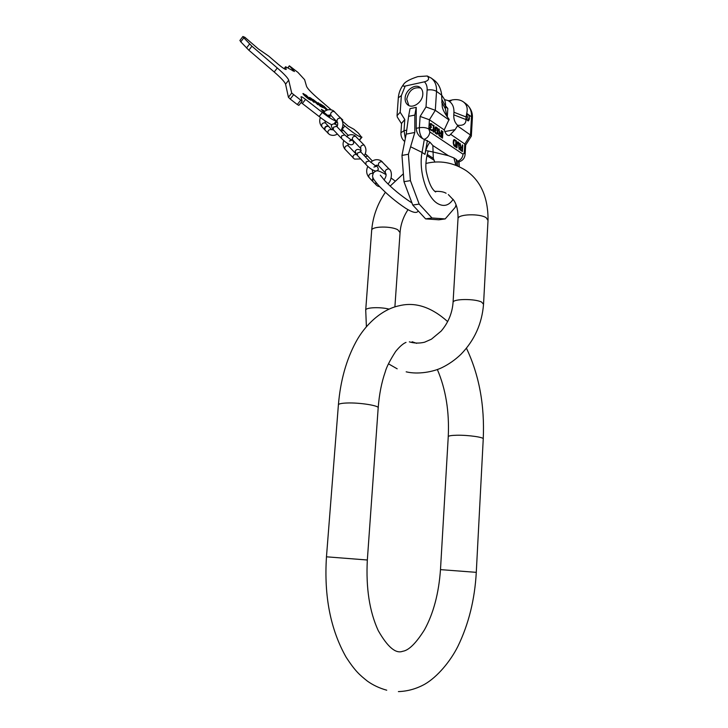 <?xml version="1.0" encoding="UTF-8"?>
<svg xmlns="http://www.w3.org/2000/svg" width="728" height="728" viewBox="0 0 728 728"><rect width="100%" height="100%" fill="white"/><g stroke="black" fill="none" stroke-linecap="round" stroke-linejoin="round"><path stroke-width="1.09" d="M430.949 77.869L434.552 80.535C438.201 83.456 440.531 87.851 441.532 93.73L442.251 106.688C442.688 109.664 444.981 113.868 449.121 119.328L444.216 129.912L429.411 119.765L420.12 116.434L419.364 127.709C419.246 132.214 420.338 135.854 422.631 138.62L429.957 142.197L432.86 145.527L433.078 152.006L448.357 155.674L453.935 157.949L456.32 159.514L457.948 161.78L459.159 161.743C462.771 160.624 464.764 158.14 465.128 154.309L464.282 152.88L464.801 144.017L465.665 145.127L465.147 154.018M426.999 150.751L433.078 152.006L433.296 158.313L427.209 154.418M408.399 154.263L401.965 155.419L406.197 134.116L408.599 116.334L414.824 115.079L414.805 132.469L408.399 154.263L410.428 180.635L419.173 204.086L431.995 217.991L445.181 218.919L455.291 207.252L456.056 204.832M414.824 115.079L416.225 107.362L416.207 128.319C416.534 132.878 418.673 136.318 422.631 138.62M406.197 134.116L414.805 132.469M408.599 116.334L410.01 108.645L416.225 107.362M431.995 217.991L425.625 218.882L438.884 219.792L445.181 218.919M401.965 155.419L403.976 181.691L412.758 205.05L419.173 204.086M412.758 205.05L425.625 218.882M403.976 181.691L410.428 180.635M459.304 166.657L459.086 161.771M458.549 161.853L457.948 161.78M448.83 100.764L452.707 99.827C457.139 99.181 460.751 99.9 463.545 102.002L466.43 104.14C470.033 107.08 471.735 111.32 471.526 116.871L470.479 135.026L457.475 125.889L457.512 125.225C454.827 122.659 453.58 119.192 453.781 114.824L465.956 119.547C466.093 123.951 463.281 125.853 457.512 125.225M405.196 86.05L424.442 81.818C428.719 80.644 429.666 78.706 427.3 76.003L417.827 76.631C409.7 79.279 404.923 81.909 403.494 84.512C402.711 86.013 403.276 86.523 405.196 86.05L401.365 95.577L400.182 112.267L397.033 115.67L397.342 117.135M441.741 95.195L442.87 96.997C444.854 99.427 445.745 102.502 445.554 106.233L445.39 108.836L446.956 116.553M453.781 114.824L453.944 112.248C454.099 106.561 452.07 102.648 447.847 100.5L444.49 99.618M453.944 112.248L466.111 116.981L466.721 113.368C467.922 108.49 466.866 104.705 463.545 102.002M422.804 94.312C422.577 102.166 412.822 109.064 407.871 104.959C405.896 103.422 404.977 101.119 405.132 98.071C405.378 90.236 415.151 83.292 420.138 87.515C422.058 89.053 422.941 91.319 422.804 94.312M400.919 132.769L404.013 130.685L404.795 119.501L401.583 123.36M444.216 129.912C445.591 133.998 447.347 135.845 449.495 135.444L455.127 129.62L444.808 131.568M457.475 125.889L455.127 129.62M447.283 117.008L447.811 108.49L445.682 105.96M466.111 116.981L465.956 119.547M466.229 116.425C466.366 119.274 467.13 120.748 468.532 120.857L469.496 118.791C469.369 115.952 468.595 114.478 467.194 114.369L466.229 116.425M449.085 119.993L435.308 110.31L426.017 106.961L427.136 90.035C427.318 86.596 426.417 83.857 424.442 81.818M450.778 134.407L464.801 144.017L470.479 135.026L471.335 136.154L465.674 145.09M462.189 147.738L460.979 146.919L460.087 143.334L460.542 146.901L459.859 148.285L460.351 150.032L462.407 151.551L462.781 145.172L462.362 144.89L462.189 147.738L460.496 146.91M456.802 143.371L456.547 147.611L456.984 147.902L457.339 143.17L458.322 142.979L459.131 149.349L458.986 143.016L457.712 141.86L456.802 143.371M454.236 146.055L455.974 147.22L456.356 140.795L454.254 139.503L453.444 140.377L453.207 143.07L454.236 146.055M442.433 131.295L442.023 137.829L442.497 138.147L442.906 131.622L442.433 131.295M441.159 133.47L439.821 132.569L438.82 128.838L439.33 132.523L438.584 133.907L439.121 135.736L441.396 137.41L441.805 130.867L441.341 130.549L441.159 133.47L439.321 132.523M434.998 127.828L434.862 129.93L436.054 130.74L435.572 127.928L437.401 129.174L437.137 133.224L435.835 132.787L434.78 131.195L435.399 133.224L437.246 134.17L437.91 132.733L437.892 129.22L436.209 127.054L435.462 126.981L434.998 127.828M432.569 125.298L431.085 123.56L429.857 124.342L430.385 126.608L429.748 128.537L430.339 129.821L431.968 130.621L432.45 129.766L431.185 129.802L430.248 128.719L430.33 127.455L431.331 127.546L431.367 126.981L430.221 125.18L430.712 124.179L432.177 125.38M433.497 125.198L433.069 131.804L433.551 132.123L434.17 130.339L433.624 131.004L433.979 125.525L433.497 125.198M460.788 147.638L462.144 148.548L462.025 150.587L460.469 149.395L460.788 147.638M455.591 146.11L453.681 143.962L453.872 140.813L454.572 140.431L455.874 141.323L455.591 146.11L453.535 144.99M439.612 133.297L441.104 134.307L440.968 136.391L439.248 135.089L439.612 133.297M460.979 146.919L460.506 147.001M461.952 151.251L461.998 150.587L460.251 149.795M462.116 148.53L462.162 147.738M459.869 148.13L460.569 147.629M458.576 143.289L457.366 141.987M456.784 143.607L457.739 142.724M455.855 141.305L453.908 139.63M455.519 146.91L455.564 146.11M453.317 141.278L454.281 140.377M442.042 137.838L442.406 131.704M440.941 137.101L441.314 130.949M439.375 129.211L438.884 129.302L439.057 130.558M438.593 134.007L439.366 133.269M440.968 136.391L439.011 135.49M437.255 128.883L435.408 127.036M436.818 134.207L437.555 130.558M436.882 133.342L434.962 132.35M435.599 130.43L434.98 128.392L435.826 127.809M433.979 125.525L433.469 125.607L433.142 131.095L433.624 131.004M433.287 131.95L433.651 130.967M431.804 124.852L430.321 123.587M429.848 124.552L430.539 124.215M430.867 127.318L430.339 126.636M429.711 127.846L430.512 127.282M431.595 129.93L430.039 129.32M431.549 130.658L431.868 129.793M460.415 147.802L459.932 147.884M458.085 141.969L457.603 142.06M458.367 142.169L457.894 142.251M458.722 142.542L458.24 142.633M458.986 143.016L458.513 143.097M459.386 145.127L458.931 145.209M457.502 142.852L457.029 142.943M457.339 143.17L456.866 143.252M454.627 139.612L454.145 139.703M456.356 140.795L455.883 140.877M454.29 145.227L453.808 145.318M454.045 140.504L453.571 140.586M453.872 140.813L453.398 140.895M453.772 141.314L453.307 141.396M454.008 144.899L453.535 144.981M442.906 131.622L442.424 131.713M439.821 132.569L439.339 132.66M441.805 130.867L441.332 130.958M439.184 133.442L438.702 133.533M439.084 133.816L438.602 133.897M439.475 135.39L439.002 135.472M436.209 127.054L435.726 127.145M436.918 127.537L436.436 127.627M437.31 127.946L436.827 128.037M437.61 128.447L437.128 128.537M437.892 129.22L437.428 129.302M438.01 129.884L437.546 129.975M438.047 130.64L437.564 130.731M437.91 132.733L437.428 132.824M437.792 133.379L437.31 133.47M437.592 133.825L437.109 133.916M435.253 131.522L434.798 131.604M435.526 132.432L435.044 132.523M435.835 132.787L435.353 132.878M436.554 133.269L436.072 133.361M435.572 127.928L435.089 128.019M435.462 128.292L434.98 128.392M435.389 129.42L434.907 129.511M436.108 129.903L435.626 129.994M434.097 131.468L433.606 131.559M431.085 123.56L430.603 123.651M431.731 123.997L431.249 124.088M432.041 124.361L431.558 124.452M432.35 124.861L431.886 124.943M430.357 124.388L429.875 124.479M431.049 126.763L430.557 126.854M431.367 126.981L430.885 127.072M430.33 127.455L429.839 127.546M430.466 129.165L430.011 129.256M430.867 129.584L430.375 129.675M431.185 129.802L430.703 129.893M432.45 129.766L431.959 129.857M432.332 130.276L431.85 130.367M467.767 120.73L468.268 119.028L466.73 114.733M447.811 108.49L445.518 106.843M408.854 105.542L406.715 99.163C408.89 90.363 413.577 86.659 420.757 88.052M372.263 180.881L372.964 177.587M372.645 181.254L373.127 178.014M324.87 129.921L324.734 129.793C324.297 127.245 325.452 125.971 328.21 125.989L328.583 126.353M325.261 130.285L324.997 130.075C324.561 127.527 325.716 126.253 328.474 126.272L331.822 129.793M331.222 109.792L317.945 98.389C311.275 92.574 307.489 88.588 306.579 86.423L304.613 79.68L297.879 72.363L289.371 65.802L294.449 71.526L285.604 66.748L286.186 69.442C285.358 69.706 282.673 67.959 278.142 64.21L268.65 56.065L258.385 48.958L244.872 37.292L242.897 36.491L243.807 37.829L240.786 41.833L239.931 40.413M240.786 41.833L248.867 50.223L274.21 71.99L277.295 67.995C284.075 73.892 287.879 77.942 288.707 80.144L291.71 93.057L302.138 101.219L301.01 96.806C301.356 96.469 302.884 97.334 305.578 99.39L322.34 112.458C329.429 117.9 334.052 120.739 336.218 120.994M293.511 94.84L290.217 99.053L288.425 97.27L285.567 84.175C284.766 81.945 280.981 77.878 274.21 71.99M290.217 99.053L297.288 104.532L300.582 100.346M298.844 105.351L297.288 104.532M331.986 124.779C329.284 123.778 324.988 121.03 319.119 116.507L301.092 102.539M348.503 135.399L347.356 134.534M324.879 111.266L321.348 109.355L322.404 110.874C326.19 114.469 328.783 116.353 330.175 116.516L329.074 114.942M327.127 110.101L325.78 109.619M327.2 110.074L322.368 105.587L325.962 109.382M325.361 108.527L326.663 109.664L325.289 108.618M324.624 107.544L322.877 106.033L324.661 107.562M342.087 120.093L342.806 120.002L339.548 116.944M342.924 124.352L344.826 125.971C353.389 133.133 358.986 136.891 361.607 137.246L358.404 133.133L353.872 129.238L348.148 126.117L342.533 121.221M243.807 37.829L251.915 46.201L277.295 67.995M327.682 109.919L324.015 106.261L320.065 103.867L326.772 110.228M317.909 104.286L322.322 106.971L318.291 102.712L320.038 104.896L313.049 99.463L320.538 106.388L322.886 107.562L319.81 105.888M318.081 104.068L319.929 105.742M310.064 98.498L313.75 100.737L317.817 104.705L314.514 101.21C311.984 98.808 310.237 97.543 309.291 97.415L314.041 102.375L310.592 99.063M310.283 98.225L310.738 98.881M303.694 94.722L304.104 94.24L306.27 95.559L310.374 99.581L306.37 95.332L302.921 93.521C303.312 94.558 305.187 96.378 308.545 98.981L310.938 100.182L308.008 98.571M304.013 94.312L308.117 98.435M322.058 105.806L321.567 105.496M323.96 108.026L324.37 107.517M303.84 94.54L303.23 94.167M318.154 103.722L317.799 104.177M448.248 436.809L448.257 436.545C448.812 435.781 451.688 435.344 456.884 435.235C468.295 434.971 484.721 437.364 483.237 439.029C484.766 405.296 479.17 375.029 466.448 348.23M386.732 690.208C379.516 688.197 373.073 685.175 367.413 681.144C359.687 674.938 355.473 671.498 346.191 657.329C330.494 629.611 323.924 596.105 326.472 556.811L367.331 560.005C365.865 587.996 369.496 611.52 378.214 630.566C387.615 647.074 395.786 653.981 402.711 651.278C408.763 650.423 416.034 643.243 424.524 629.729C433.46 613.422 438.784 593.393 440.486 569.624L476.285 572.345C474.783 599.535 468.65 624.205 457.885 646.364C450.441 661.306 437.392 676.931 424.788 684.202C416.434 688.815 407.644 691.291 398.398 691.6M406.015 342.397C403.066 343.58 399.608 346.619 395.632 351.497C389.908 360.424 386.441 367.231 385.23 371.935C381.563 382.437 379.206 394.476 378.169 408.044C380.153 405.751 359.559 402.42 346.692 403.012C341.741 403.221 338.975 403.767 338.411 404.668L326.463 556.875M447.675 321.612C431.358 307.034 415.224 301.747 399.253 305.751C381.081 309.436 364.564 325.671 355.892 342.024C346.273 359.85 340.449 380.735 338.411 404.668L338.384 405.032M457.985 219.055L458.021 218.473C458.394 214.041 479.843 213.431 486.186 217.718L488.015 220.438L483.565 303.822M453.053 302.684L453.08 302.22C453.398 298.726 475.156 298.607 481.645 302.102L483.538 304.295C481.981 323.742 474.438 340.422 460.906 354.345C455.173 359.823 448.885 364.237 442.042 367.594C433.533 371.799 418.099 374.738 406.169 371.826M394.894 306.898L400.063 232.596L397.788 229.775C391.182 225.962 372.026 226.244 371.699 230.121L371.662 230.594M389.034 309.118C380.562 306.852 366.029 307.389 365.72 309.946L365.693 310.319M453.135 199.336C449.03 205.469 443.989 206.952 438.029 203.776C426.872 197.961 418.354 171.126 422.04 152.398L424.97 154.391C425.916 149.122 427.582 145.063 429.957 142.197M448.357 155.674L432.86 145.527M457.857 165.993L457.694 161.188C460.815 159.987 462.608 157.657 463.063 154.209L429.866 131.95C429.365 135.544 427.518 137.992 424.324 139.294M424.97 154.391L427.4 140.513M453.935 157.949L455.755 165.147M456.511 165.438L456.32 159.514M410.756 146.847L422.04 152.398L424.351 139.303M441.887 99.472L445.554 106.233M398.316 97.807L401.365 95.577M405.305 138.338L404.013 130.685L406.734 130.157M404.795 119.501L400.182 112.267M420.12 116.434L426.017 106.961M427.3 76.003L431.413 78.205C435.08 81.208 436.791 85.604 436.527 91.382L435.308 110.31L429.411 119.765L428.81 129.011C426.262 127.6 423.114 127.172 419.364 127.709L416.207 128.319M441.723 102.111L445.39 108.836M466.721 113.368L471.526 116.871L472.354 118.382L471.344 135.981M427.136 90.035C430.885 89.444 434.015 89.89 436.527 91.382L441.732 95.168M466.029 103.84L466.43 104.14C470.798 108.062 472.781 112.713 472.372 118.082M463.063 154.209L464.282 152.88M428.81 129.011L429.866 131.95M369.114 177.459L368.859 177.25C368.505 174.711 369.724 173.41 372.509 173.337L372.927 173.774M382.519 162.089L382.109 161.662C379.315 161.725 378.096 163.045 378.46 165.62L385.349 172.9C384.994 170.325 386.222 168.996 389.025 168.914L381.044 160.77C377.35 158.913 373.901 159.441 370.679 162.353M375.921 184.776L375.821 182.255M375.912 171.107C372.672 170.425 369.287 168.177 365.774 164.346L366.157 161.862L369.269 160.97L360.788 151.97L357.685 152.844L357.321 155.328C355.182 152.298 354.727 150.632 355.956 150.323C356.92 148.994 358.676 149.103 361.234 150.651M372.408 161.034L367.722 156.074L365.074 156.52M353.317 158.094L353.089 157.912C352.743 155.619 353.817 154.454 356.311 154.427L356.611 154.691M364.282 155.683C366.502 151.897 366.475 148.385 364.191 145.163L363.982 144.999C361.47 145.027 360.396 146.201 360.76 148.521L360.851 152.034M356.028 136.637L355.655 136.236C353.144 136.254 352.079 137.419 352.461 139.74L360.76 148.521M345.099 149.276L344.872 149.085C344.499 146.792 345.563 145.636 348.057 145.618L348.457 146.046M352.953 144.144C350.987 145.909 347.12 143.953 341.332 138.265L341.669 135.79L344.744 134.953L336.627 126.344L333.561 127.163L333.251 129.639C331.222 126.736 330.794 125.134 331.959 124.834C332.96 123.451 334.816 123.651 337.546 125.444M348.284 135.508L343.607 130.567L340.977 130.958M322.013 126.799L321.758 126.59C321.303 124.033 322.459 122.768 325.216 122.795L328.455 126.19M334.68 111.885L334.261 111.448C331.495 111.42 330.339 112.694 330.803 115.288L337.119 121.958C336.673 119.374 337.828 118.091 340.604 118.1L333.379 110.702C329.93 108.963 326.717 109.455 323.742 112.176M328.264 133.515L328 133.306C327.564 130.749 328.719 129.484 331.486 129.493L333.615 130.03M303.567 93.593L303.176 94.085M289.453 65.92L287.988 67.813M342.761 120.029L342.306 120.593M359.486 140.222L361.971 137.164L359.477 140.204M361.607 137.246L359.323 140.049M344.826 125.971L342.224 129.211M342.852 125.307L343.334 124.697M335.062 124.06L336.918 121.74M334.016 123.851L336.263 121.048M319.119 116.507L322.34 112.458M305.578 99.39L302.357 103.485M291.71 93.057L288.425 97.27M285.567 84.175L288.707 80.144M251.915 46.201L248.867 50.223M249.567 43.989L246.51 48.012M285.604 66.849L284.157 68.723M292.838 70.907L293.457 70.115M440.486 569.624L448.257 436.545C449.422 411.575 445.791 389.243 437.364 369.551M412.139 341.751L416.662 343.343M476.285 572.299L483.237 439.029M378.169 408.044L367.34 559.941M446.091 193.257C443.716 191.782 439.967 191.164 434.853 191.4M407.971 209.664C403.358 216.789 400.728 224.269 400.1 232.105M425.889 163.463C439.757 160.06 453.135 162.426 466.02 170.552C480.717 180.744 488.06 197.17 488.051 219.847M402.884 174.229L390.208 186.031M385.385 192.283C377.45 203.895 372.891 216.507 371.699 230.121L365.72 309.946L366.393 326.699M448.321 194.567L453.817 200.327C456.784 204.859 458.194 210.911 458.021 218.473L453.08 302.22C452.306 313.013 448.339 322.631 441.177 331.076L431.44 339.175L424.551 342.224C419.246 343.461 414.186 343.334 409.354 341.841M397.179 368.814L388.47 363.827M435.098 191.591L435.681 191.964C431.959 189.571 428.938 183.265 426.626 173.055C424.442 164.601 427.536 152.006 428.255 151.26M433.151 158.003L434.844 162.117M426.863 155.646L434.161 160.297M447.847 100.5C449.986 101.037 451.114 101.037 451.224 100.519L450.004 100.4M397.033 115.67L398.343 97.488C398.78 92.756 400.5 88.434 403.494 84.512M404.65 141.459C401.947 139.194 400.709 136.2 400.946 132.469L401.619 122.914M448.903 135.554L449.495 135.444M397.27 117.026L401.556 123.787M417.936 211.366C416.407 213.45 412.357 212.44 405.778 208.345C396.351 202.12 387.478 194.713 379.151 186.104C371.162 176.777 372.163 176.858 373.446 172.818C376.585 170.288 376.74 169.415 386.067 174.611M380.325 175.175L384.812 180.69C391.946 188.334 400.901 195.705 411.675 202.784M394.986 180.917L391.154 178.051M372.108 180.753L368.859 177.25C366.357 174.065 366.011 170.416 367.813 166.312M372.945 173.728L372.226 169.761M377.887 165.211L375.002 165.757M377.723 186.113L379.779 186.778M387.869 183.802C391.491 181.581 392.874 171.48 389.252 169.096M384.093 179.916C386.25 176.658 386.668 174.32 385.349 172.9M372.39 181.054L377.159 185.804M377.504 170.261L376.385 170.998M365.774 164.346L357.321 155.328M373.901 167.076L376.221 166.403L369.269 160.97M377.614 170.134C378.842 169.761 378.405 168.104 376.303 165.156M360.187 151.651L360.788 151.97M367.722 156.074L365.292 153.772M354.654 159.104L360.706 158.941M347.838 143.698L348.284 145.791L356.902 154.864M346.574 136.7C348.994 134.462 351.751 134.079 354.836 135.554L364.191 145.163M352.115 139.494L350.477 139.731M354.254 158.877L344.872 149.085C342.906 146.455 342.551 143.634 343.825 140.622M341.332 138.265L333.251 129.639M349.394 141.032L351.67 140.368L344.744 134.953M353.053 144.017C354.154 143.607 353.799 142.087 351.997 139.448M336.099 126.035L336.627 126.344M343.607 130.567L341.823 128.838M324.734 129.793L321.758 126.59C319.656 123.924 319.183 120.875 320.338 117.445M330.394 114.988L327.891 115.497M324.87 120.73L325.462 122.996M329.693 134.616C332.368 135.799 334.916 135.599 337.355 134.025M340.759 130.722C343.616 126.426 343.643 122.286 340.841 118.291M337.046 126.781C337.91 124.342 337.938 122.732 337.119 121.958M324.997 130.075L329.284 134.371M289.371 65.802L287.869 67.74M342.779 120.02L342.315 120.611M298.844 105.396L302.111 101.247M242.897 36.491L239.876 40.486M285.604 66.748L284.102 68.687"/></g></svg>
